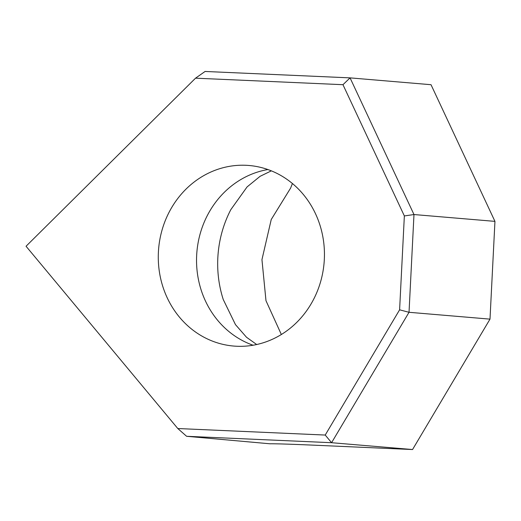 <?xml version="1.0" encoding="UTF-8"?>
<svg xmlns="http://www.w3.org/2000/svg" width="521" height="521" viewBox="0 0 521 521"><rect width="100%" height="100%" fill="white"/><g stroke="black" fill="none" stroke-linecap="round" stroke-linejoin="round"><path stroke-width="0.78" d="M256.69 344.524L246.524 337.269L235.472 324.629L223.255 299.536A108.733 99.641 94.8 0 1 230.849 209.598L247.091 186.909L260.116 176.3L271.35 170.849M245.945 165.287A90.608 83.034 94.8 0 1 248.986 165.483A90.608 83.034 94.8 0 1 324.225 261.099A90.608 83.034 94.8 0 1 236.781 346.257A90.608 83.034 94.8 0 1 233.74 346.061A90.608 83.034 94.8 0 1 158.501 250.445A90.608 83.034 94.8 0 1 245.945 165.287M281.347 334.508L265.984 300.702L261.952 259.634L271.239 219.51L290.62 188.068L292.418 183.516M186.603 436.292L269.943 443.788A79.739 1.172 2.9 0 1 316.299 445.286L412.547 449.538L331.577 442.707L186.603 436.292L177.791 428.529L26.05 246.251L195.538 78.176L205.085 71.462L350.06 77.87L413.98 214.541L409.031 312.294L331.577 442.707L325.221 435.055L399.6 309.819L404.355 215.941L342.968 84.695L195.538 78.176M412.547 449.538L490 319.132L494.95 221.373L431.023 84.708L350.06 77.87L342.968 84.695M490 319.132L409.031 312.294L399.6 309.819M494.95 221.373L413.98 214.541L404.355 215.941M177.791 428.529L325.221 435.055M253.076 345.234A90.608 83.034 94.8 0 1 196.886 252.021A90.608 83.034 94.8 0 1 267.905 169.546"/></g></svg>
